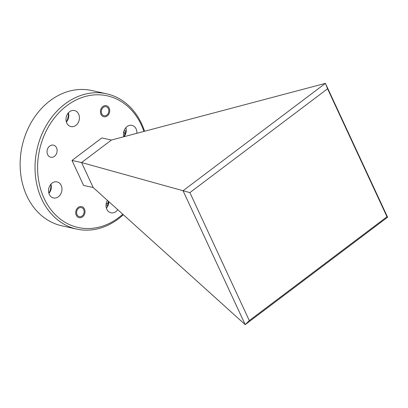 <?xml version="1.0" encoding="UTF-8"?>
<svg xmlns="http://www.w3.org/2000/svg" width="408" height="408" viewBox="0 0 408 408"><rect width="100%" height="100%" fill="white"/><g stroke="black" fill="none" stroke-linecap="round" stroke-linejoin="round"><path stroke-width="0.61" d="M72.002 160.436L83.594 185.416L93.172 187.517L81.575 162.542L72.002 160.436L101.847 137.929L111.42 140.036L81.575 162.542L183.054 190.73L325.421 83.359L111.42 140.036M386.983 216.765L327.573 88.776L189.899 192.612L249.308 320.596L386.983 216.765L387.6 217.245L245.213 324.64L93.172 187.517M325.421 83.359L387.6 217.245M245.213 324.64L183.054 190.73M245.218 324.625L249.308 320.596M327.573 88.776L325.467 83.385M183.085 190.766L189.899 192.612M143.927 131.427A67.427 54.463 102.4 0 0 141.352 124.996A67.427 54.463 102.4 0 0 66.759 105.738A67.427 54.463 102.4 0 0 44.095 198.344A67.427 54.463 102.4 0 0 122.788 214.226M123.333 214.72A69.273 55.952 -77.6 0 1 118.33 218.902A69.273 55.952 -77.6 0 1 76.786 229.097A69.273 55.952 -77.6 0 1 41.698 199.119A69.273 55.952 -77.6 0 1 64.984 103.974A69.273 55.952 -77.6 0 1 106.529 93.779A69.273 55.952 -77.6 0 1 141.617 123.762A69.273 55.952 -77.6 0 1 144.565 131.254M106.529 93.779L91.637 90.51A69.273 55.952 102.4 0 0 50.092 100.7A69.273 55.952 102.4 0 0 26.806 195.845A69.273 55.952 102.4 0 0 61.894 225.823L76.786 229.097M56.539 147.813A6.186 4.998 102.4 0 0 53.407 145.136A6.186 4.998 102.4 0 0 48.124 147.798A6.186 4.998 102.4 0 0 47.614 154.545A6.186 4.998 102.4 0 0 50.75 157.223A6.186 4.998 102.4 0 0 56.034 154.561A6.186 4.998 102.4 0 0 56.539 147.813M84.466 209.044A5.681 4.59 102.4 0 0 81.59 206.586A5.681 4.59 102.4 0 0 76.74 209.029A5.681 4.59 102.4 0 0 76.276 215.22A5.681 4.59 102.4 0 0 79.152 217.678A5.681 4.59 102.4 0 0 84.002 215.235A5.681 4.59 102.4 0 0 84.466 209.044M109.166 108.125A5.681 4.59 102.4 0 0 106.289 105.667A5.681 4.59 102.4 0 0 101.439 108.11A5.681 4.59 102.4 0 0 100.975 114.301A5.681 4.59 102.4 0 0 103.851 116.759A5.681 4.59 102.4 0 0 108.701 114.317A5.681 4.59 102.4 0 0 109.166 108.125M107.421 200.369A8.221 6.64 102.4 0 0 106.799 209.243A8.221 6.64 102.4 0 0 110.961 212.803A8.221 6.64 102.4 0 0 117.723 209.661M61.18 185.462A8.221 6.64 102.4 0 0 57.013 181.902A8.221 6.64 102.4 0 0 49.995 185.441A8.221 6.64 102.4 0 0 49.322 194.402A8.221 6.64 102.4 0 0 53.484 197.962A8.221 6.64 102.4 0 0 60.506 194.422A8.221 6.64 102.4 0 0 61.18 185.462M136.894 133.289A8.221 6.64 102.4 0 0 136.119 128.938A8.221 6.64 102.4 0 0 131.957 125.383A8.221 6.64 102.4 0 0 125.287 128.398A8.221 6.64 102.4 0 0 123.838 136.746A12.929 10.445 -77.6 0 0 125.756 130.897L124.139 130.545M78.642 114.102A8.221 6.64 102.4 0 0 74.48 110.543A8.221 6.64 102.4 0 0 67.458 114.082A8.221 6.64 102.4 0 0 66.784 123.043A8.221 6.64 102.4 0 0 70.951 126.602A8.221 6.64 102.4 0 0 77.969 123.063A8.221 6.64 102.4 0 0 78.642 114.102M66.387 121.997A8.221 6.64 102.4 0 0 68.406 112.812M123.976 136.706A8.221 6.64 102.4 0 0 125.883 127.648M48.919 193.356A8.221 6.64 102.4 0 0 50.939 184.171M106.401 208.197A8.221 6.64 102.4 0 0 108.808 201.623M68.34 112.883A12.929 10.445 -77.6 0 1 66.361 121.905M108.38 201.236A12.929 10.445 -77.6 0 1 107.396 205.907L106.009 205.601M50.878 184.243A12.929 10.445 -77.6 0 1 48.894 193.264M106.039 204.689A62.807 50.73 102.4 0 0 108.278 202.343M124.848 134.589A62.807 50.73 102.4 0 0 123.894 131.259M77.041 214.644A4.621 3.728 102.4 0 0 82.151 215.965A4.621 3.728 102.4 0 0 83.701 209.62A4.621 3.728 102.4 0 0 78.591 208.299A4.621 3.728 102.4 0 0 77.041 214.644M101.74 113.725A4.621 3.728 102.4 0 0 106.85 115.046A4.621 3.728 102.4 0 0 108.401 108.701A4.621 3.728 102.4 0 0 103.29 107.381A4.621 3.728 102.4 0 0 101.74 113.725"/></g></svg>
